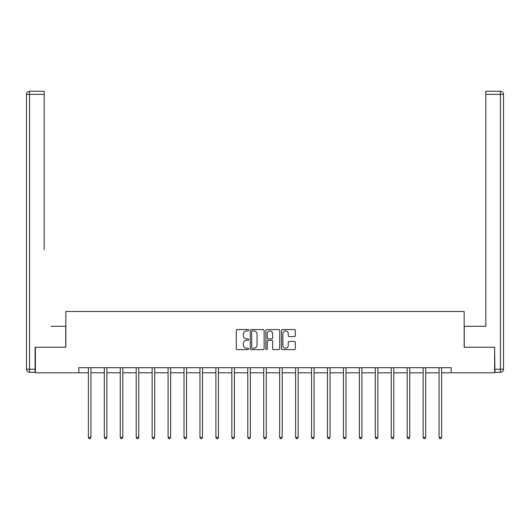 <?xml version="1.0" encoding="UTF-8"?>
<svg xmlns="http://www.w3.org/2000/svg" width="530" height="530" viewBox="0 0 530 530"><rect width="100%" height="100%" fill="white"/><g stroke="black" fill="none" stroke-linecap="round" stroke-linejoin="round"><path stroke-width="0.79" d="M248.649 330.256A0.702 0.702 0 0 0 247.947 329.554L237.294 329.554A1 1 0 0 0 236.287 330.561L236.287 348.614A1 1 0 0 0 237.294 349.615L247.947 349.615A0.702 0.702 0 0 0 248.649 348.912A0.702 0.702 0 0 0 247.947 348.21L246.569 348.21A3.206 3.206 0 0 1 243.363 345.003L243.363 343.5A3.206 3.206 0 0 1 246.569 340.286L247.947 340.286A0.702 0.702 0 0 0 248.649 339.584A0.702 0.702 0 0 0 247.947 338.882L246.569 338.882A3.206 3.206 0 0 1 243.363 335.675L243.363 334.172A3.206 3.206 0 0 1 246.569 330.959L247.947 330.959A0.702 0.702 0 0 0 248.649 330.256M294.316 336.623A1 1 0 0 0 295.316 335.623L295.316 330.561A1 1 0 0 0 294.316 329.554L282.477 329.554A1 1 0 0 0 281.476 330.561L281.476 348.614A1 1 0 0 0 282.477 349.615L294.316 349.615A1 1 0 0 0 295.316 348.614L295.316 342.493A1 1 0 0 0 294.316 341.492L289.248 341.492A1 1 0 0 0 288.247 342.493L288.247 345.527A2.683 2.683 0 0 1 285.564 348.21A2.683 2.683 0 0 1 282.881 345.527L282.881 333.642A2.683 2.683 0 0 1 285.564 330.959A2.683 2.683 0 0 1 288.247 333.642L288.247 335.623A1 1 0 0 0 289.248 336.623L294.316 336.623M44.175 91.273L29.567 91.273L44.175 91.273L37.637 91.273L44.175 91.273L44.175 94.34L29.567 94.34L29.567 369.218L35.086 369.218L35.086 347.249L65.839 347.249L65.839 311.481L464.161 311.481L464.161 347.249L494.609 347.249L494.609 372.795L451.182 372.795L451.182 367.688L78.818 367.688L78.818 372.795L88.371 372.795M35.391 347.249L35.391 372.795L78.818 372.795M264.125 330.561A1 1 0 0 0 263.118 329.554L251.286 329.554A1 1 0 0 0 250.279 330.561L250.279 348.614A1 1 0 0 0 251.286 349.615L263.118 349.615A1 1 0 0 0 264.125 348.614L264.125 330.561M266.881 329.554L278.714 329.554A1 1 0 0 1 279.721 330.561L279.721 348.614A1 1 0 0 1 278.714 349.615L273.652 349.615A1 1 0 0 1 272.645 348.614L272.645 341.287A1 1 0 0 0 271.645 340.286L268.286 340.286A1 1 0 0 0 267.279 341.287L267.279 348.912A0.702 0.702 0 0 1 266.577 349.615A0.702 0.702 0 0 1 265.875 348.912L265.875 330.561A1 1 0 0 1 266.881 329.554M90.928 372.795L104.317 372.795M106.868 372.795L120.257 372.795M122.808 372.795L136.197 372.795M138.747 372.795L152.136 372.795M154.694 372.795L168.076 372.795M170.633 372.795L184.016 372.795M186.573 372.795L199.962 372.795M202.513 372.795L215.902 372.795M218.453 372.795L231.842 372.795M234.393 372.795L247.782 372.795M250.339 372.795L263.721 372.795M266.279 372.795L279.661 372.795M282.218 372.795L295.607 372.795M298.158 372.795L311.547 372.795M314.098 372.795L327.487 372.795M330.038 372.795L343.427 372.795M345.984 372.795L359.367 372.795M361.924 372.795L375.306 372.795M377.863 372.795L391.253 372.795M393.803 372.795L407.192 372.795M409.743 372.795L423.132 372.795M425.683 372.795L439.072 372.795M441.629 372.795L451.182 372.795M252.386 330.959A0.702 0.702 0 0 0 251.684 331.661L251.684 347.508A0.702 0.702 0 0 0 252.386 348.21L253.844 348.21A3.206 3.206 0 0 0 257.05 345.003L257.05 334.172A3.206 3.206 0 0 0 253.844 330.959L252.386 330.959M272.645 333.695A2.683 2.683 0 0 0 269.962 331.011A2.683 2.683 0 0 0 267.279 333.695L267.279 337.882A1 1 0 0 0 268.286 338.882L271.645 338.882A1 1 0 0 0 272.645 337.882L272.645 333.695M91.061 367.688L91.001 367.833A1.02 1.02 0 0 0 90.928 368.217L90.928 437.396L88.371 437.396L88.371 368.217A1.02 1.02 0 0 0 88.298 367.833L88.238 367.688M90.928 437.396L90.16 438.727L89.139 438.727L88.371 437.396M65.74 347.249L65.74 326.301L51.231 326.301M44.175 94.34L44.175 249.663M26.5 369.218L29.567 369.218L29.567 372.285L35.086 372.285L29.567 372.285A3.067 3.067 0 0 1 26.5 369.218L26.5 94.34A3.067 3.067 0 0 1 29.567 91.273A3.067 3.067 0 0 0 26.5 94.34A3.067 3.067 0 0 1 29.567 91.273A3.067 3.067 0 0 0 26.5 94.34L29.567 94.34L29.567 91.273M35.086 369.218L35.086 372.285M478.769 326.301L485.825 326.301L485.825 91.273L500.433 91.273L485.825 91.273M464.26 347.249L464.26 326.301L485.825 326.301L485.825 249.663M494.914 369.218L500.433 369.218L500.433 372.285A3.067 3.067 0 0 0 503.5 369.218L503.5 94.34L503.5 369.218A3.067 3.067 0 0 1 500.433 372.285L494.914 372.285L494.609 347.249M500.433 91.273A3.067 3.067 0 0 1 503.5 94.34A3.067 3.067 0 0 0 500.433 91.273L500.433 94.34L485.825 94.34M107 367.688L106.941 367.833A1.02 1.02 0 0 0 106.868 368.217L106.868 437.396L104.317 437.396L104.317 368.217A1.02 1.02 0 0 0 104.238 367.833L104.178 367.688M106.868 437.396L106.099 438.727L105.079 438.727L104.317 437.396M122.947 367.688L122.88 367.833A1.02 1.02 0 0 0 122.808 368.217L122.808 437.396L120.257 437.396L120.257 368.217A1.02 1.02 0 0 0 120.184 367.833L120.118 367.688M122.808 437.396L122.046 438.727L121.019 438.727L120.257 437.396M138.886 367.688L138.827 367.833A1.02 1.02 0 0 0 138.747 368.217L138.747 437.396L136.197 437.396L136.197 368.217A1.02 1.02 0 0 0 136.124 367.833L136.064 367.688M138.747 437.396L137.986 438.727L136.965 438.727L136.197 437.396M154.826 367.688L154.767 367.833A1.02 1.02 0 0 0 154.694 368.217L154.694 437.396L152.136 437.396L152.136 368.217A1.02 1.02 0 0 0 152.064 367.833L152.004 367.688M154.694 437.396L153.925 438.727L152.905 438.727L152.136 437.396M170.766 367.688L170.706 367.833A1.02 1.02 0 0 0 170.633 368.217L170.633 437.396L168.076 437.396L168.076 368.217A1.02 1.02 0 0 0 168.003 367.833L167.944 367.688M170.633 437.396L169.865 438.727L168.845 438.727L168.076 437.396M186.706 367.688L186.646 367.833A1.02 1.02 0 0 0 186.573 368.217L186.573 437.396L184.016 437.396L184.016 368.217A1.02 1.02 0 0 0 183.943 367.833L183.883 367.688M186.573 437.396L185.805 438.727L184.785 438.727L184.016 437.396M202.645 367.688L202.586 367.833A1.02 1.02 0 0 0 202.513 368.217L202.513 437.396L199.962 437.396L199.962 368.217A1.02 1.02 0 0 0 199.883 367.833L199.823 367.688M202.513 437.396L201.744 438.727L200.724 438.727L199.962 437.396M218.592 367.688L218.526 367.833A1.02 1.02 0 0 0 218.453 368.217L218.453 437.396L215.902 437.396L215.902 368.217A1.02 1.02 0 0 0 215.829 367.833L215.763 367.688M218.453 437.396L217.691 438.727L216.664 438.727L215.902 437.396M234.532 367.688L234.472 367.833A1.02 1.02 0 0 0 234.393 368.217L234.393 437.396L231.842 437.396L231.842 368.217A1.02 1.02 0 0 0 231.769 367.833L231.709 367.688M234.393 437.396L233.631 438.727L232.61 438.727L231.842 437.396M250.471 367.688L250.412 367.833A1.02 1.02 0 0 0 250.339 368.217L250.339 437.396L247.782 437.396L247.782 368.217A1.02 1.02 0 0 0 247.709 367.833L247.649 367.688M250.339 437.396L249.57 438.727L248.55 438.727L247.782 437.396M266.411 367.688L266.351 367.833A1.02 1.02 0 0 0 266.279 368.217L266.279 437.396L263.721 437.396L263.721 368.217A1.02 1.02 0 0 0 263.648 367.833L263.589 367.688M266.279 437.396L265.51 438.727L264.49 438.727L263.721 437.396M282.351 367.688L282.291 367.833A1.02 1.02 0 0 0 282.218 368.217L282.218 437.396L279.661 437.396L279.661 368.217A1.02 1.02 0 0 0 279.588 367.833L279.529 367.688M282.218 437.396L281.45 438.727L280.43 438.727L279.661 437.396M298.291 367.688L298.231 367.833A1.02 1.02 0 0 0 298.158 368.217L298.158 437.396L295.607 437.396L295.607 368.217A1.02 1.02 0 0 0 295.528 367.833L295.468 367.688M298.158 437.396L297.39 438.727L296.369 438.727L295.607 437.396M314.237 367.688L314.171 367.833A1.02 1.02 0 0 0 314.098 368.217L314.098 437.396L311.547 437.396L311.547 368.217A1.02 1.02 0 0 0 311.474 367.833L311.408 367.688M314.098 437.396L313.336 438.727L312.309 438.727L311.547 437.396M330.177 367.688L330.117 367.833A1.02 1.02 0 0 0 330.038 368.217L330.038 437.396L327.487 437.396L327.487 368.217A1.02 1.02 0 0 0 327.414 367.833L327.354 367.688M330.038 437.396L329.276 438.727L328.255 438.727L327.487 437.396M346.117 367.688L346.057 367.833A1.02 1.02 0 0 0 345.984 368.217L345.984 437.396L343.427 437.396L343.427 368.217A1.02 1.02 0 0 0 343.354 367.833L343.294 367.688M345.984 437.396L345.216 438.727L344.195 438.727L343.427 437.396M362.056 367.688L361.997 367.833A1.02 1.02 0 0 0 361.924 368.217L361.924 437.396L359.367 437.396L359.367 368.217A1.02 1.02 0 0 0 359.294 367.833L359.234 367.688M361.924 437.396L361.155 438.727L360.135 438.727L359.367 437.396M377.996 367.688L377.936 367.833A1.02 1.02 0 0 0 377.863 368.217L377.863 437.396L375.306 437.396L375.306 368.217A1.02 1.02 0 0 0 375.233 367.833L375.174 367.688M377.863 437.396L377.095 438.727L376.075 438.727L375.306 437.396M393.936 367.688L393.876 367.833A1.02 1.02 0 0 0 393.803 368.217L393.803 437.396L391.253 437.396L391.253 368.217A1.02 1.02 0 0 0 391.173 367.833L391.113 367.688M393.803 437.396L393.035 438.727L392.014 438.727L391.253 437.396M409.882 367.688L409.816 367.833A1.02 1.02 0 0 0 409.743 368.217L409.743 437.396L407.192 437.396L407.192 368.217A1.02 1.02 0 0 0 407.119 367.833L407.053 367.688M409.743 437.396L408.981 438.727L407.954 438.727L407.192 437.396M425.822 367.688L425.762 367.833A1.02 1.02 0 0 0 425.683 368.217L425.683 437.396L423.132 437.396L423.132 368.217A1.02 1.02 0 0 0 423.059 367.833L423 367.688M425.683 437.396L424.921 438.727L423.901 438.727L423.132 437.396M441.762 367.688L441.702 367.833A1.02 1.02 0 0 0 441.629 368.217L441.629 437.396L439.072 437.396L439.072 368.217A1.02 1.02 0 0 0 438.999 367.833L438.939 367.688M441.629 437.396L440.861 438.727L439.84 438.727L439.072 437.396M503.5 369.218L500.433 369.218L500.433 94.34L503.5 94.34"/></g></svg>
